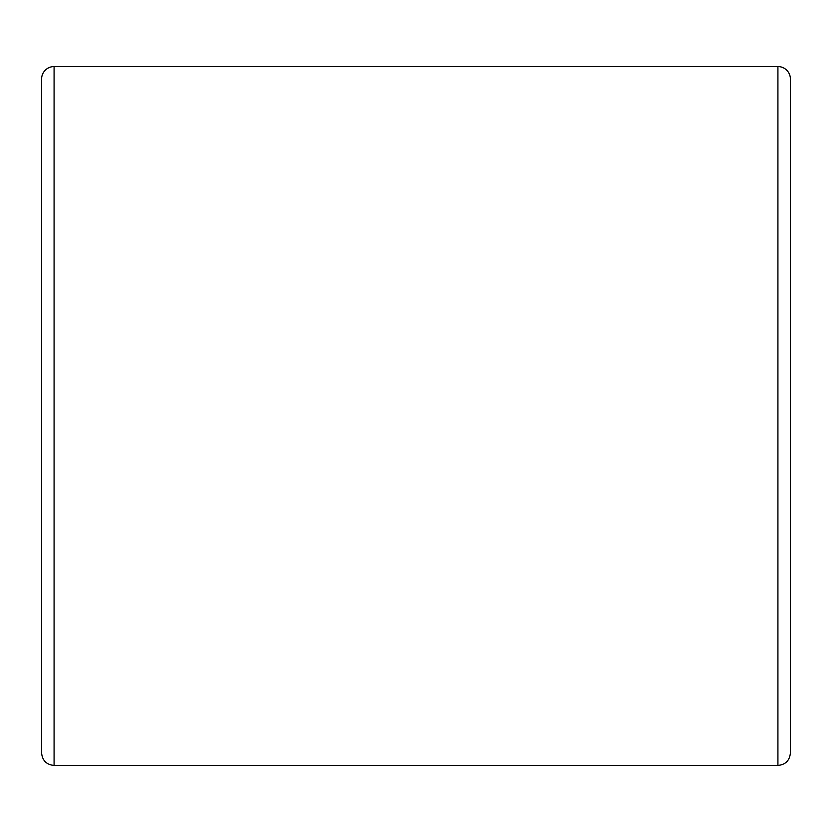 <?xml version="1.0" encoding="UTF-8"?>
<svg xmlns="http://www.w3.org/2000/svg" width="832" height="832" viewBox="0 0 832 832"><rect width="100%" height="100%" fill="white"/><g stroke="black" fill="none" stroke-linecap="round" stroke-linejoin="round"><path stroke-width="1.25" d="M41.6 79.04A12.48 12.48 0 0 1 54.08 66.56L777.92 66.56L54.08 66.56A12.48 12.48 0 0 0 41.6 79.04L41.6 752.96C42.338 760.542 46.498 764.702 54.08 765.44L54.08 66.56L54.08 765.44L777.92 765.44L777.92 66.56L777.92 765.44C785.502 764.702 789.662 760.542 790.4 752.96L790.4 79.04A12.48 12.48 0 0 0 777.92 66.56A12.48 12.48 0 0 1 790.4 79.04"/></g></svg>
